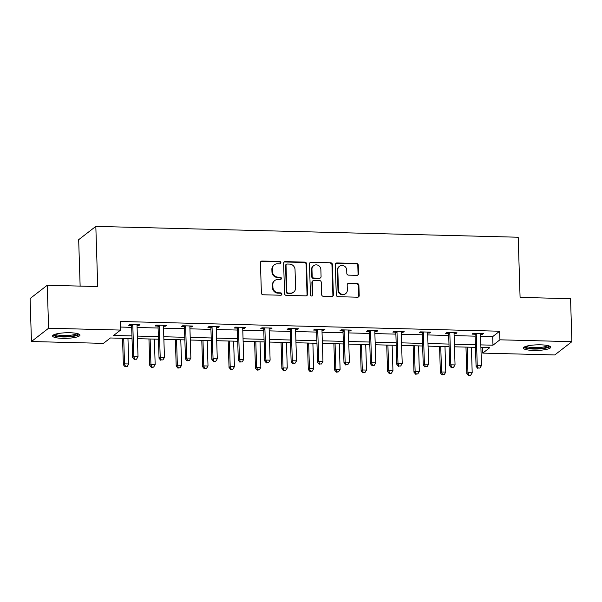 <?xml version="1.0" encoding="UTF-8"?>
<svg xmlns="http://www.w3.org/2000/svg" width="602" height="602" viewBox="0 0 602 602"><rect width="100%" height="100%" fill="white"/><g stroke="black" fill="none" stroke-linecap="round" stroke-linejoin="round"><path stroke-width="0.9" d="M280.908 262.69A1.204 1.136 52.2 0 0 279.704 261.479L262.043 261.027A1.723 1.625 52.2 0 0 260.433 262.675L261.388 293.046A1.723 1.625 52.2 0 0 263.104 294.777L280.765 295.228A1.204 1.136 52.2 0 0 281.894 294.077A1.204 1.136 52.2 0 0 280.69 292.865L278.402 292.805A5.516 5.2 52.2 0 1 272.917 287.274L272.834 284.738A5.516 5.2 52.2 0 1 277.989 279.478L280.269 279.539A1.204 1.136 52.2 0 0 281.397 278.387A1.204 1.136 52.2 0 0 280.201 277.176L277.913 277.116A5.516 5.2 52.2 0 1 272.42 271.577L272.345 269.049A5.516 5.2 52.2 0 1 277.492 263.789L279.779 263.842A1.204 1.136 52.2 0 0 280.908 262.69M280.223 263.766A1.204 1.136 52.2 0 0 279.238 261.84L261.577 261.388A1.723 1.625 52.2 0 0 260.824 261.554M281.209 295.146A1.204 1.136 52.2 0 0 280.223 293.227L277.943 293.166L278.402 292.805M280.72 279.456A1.204 1.136 52.2 0 0 279.734 277.53L277.447 277.477L277.913 277.116M533.462 350.439A13.703 2.792 -1.8 0 1 523.379 348.069A13.703 2.792 -1.8 0 1 540.694 344.833A13.703 2.792 -1.8 0 1 550.77 347.203A13.703 2.792 -1.8 0 1 533.462 350.439M62.661 338.354A13.703 2.792 -1.8 0 1 52.577 335.976A13.703 2.792 -1.8 0 1 69.892 332.748A13.703 2.792 -1.8 0 1 79.968 335.118A13.703 2.792 -1.8 0 1 62.661 338.354M356.918 275.347A1.723 1.625 52.2 0 0 358.529 273.707L358.258 265.181A1.723 1.625 52.2 0 0 356.542 263.458L336.932 262.954A1.723 1.625 52.2 0 0 335.322 264.594L336.277 294.965A1.723 1.625 52.2 0 0 337.993 296.696L357.603 297.2A1.723 1.625 52.2 0 0 359.213 295.552L358.89 285.265A1.723 1.625 52.2 0 0 357.174 283.534L348.784 283.316A1.723 1.625 52.2 0 0 347.173 284.964L347.331 290.066A4.613 4.349 52.2 0 1 341.048 293.949A4.613 4.349 52.2 0 1 338.437 289.84L337.812 269.846A4.613 4.349 52.2 0 1 344.096 265.956A4.613 4.349 52.2 0 1 346.707 270.072L346.812 273.406A1.723 1.625 52.2 0 0 348.52 275.137L356.918 275.347M132.034 338.535L110.377 337.978L103.424 343.366L31.447 341.522L30.1 298.547L47.249 285.258L97.712 286.552L95.823 226.39L518.194 237.233L520.083 297.396L570.553 298.69L571.9 341.665L554.751 354.954L482.774 353.103L489.727 347.715L480.9 347.489M47.249 285.258L48.596 328.233L120.573 330.077L113.62 335.464L131.951 335.939M480.554 336.3L492.699 336.608L499.652 331.22L120.302 321.483L120.573 330.077M499.652 331.22L499.923 339.814L571.9 341.665M306.561 263.857A1.723 1.625 52.2 0 0 304.845 262.126L285.235 261.622A1.723 1.625 52.2 0 0 283.625 263.27L284.573 293.641A1.723 1.625 52.2 0 0 286.289 295.371L305.906 295.875A1.723 1.625 52.2 0 0 307.517 294.227L306.561 263.857L306.102 264.218A1.723 1.625 52.2 0 0 304.386 262.487L284.769 261.983A1.723 1.625 52.2 0 0 284.016 262.148M311.083 262.284L330.694 262.788A1.723 1.625 52.2 0 1 332.409 264.519L333.365 294.89A1.723 1.625 52.2 0 1 331.755 296.538L323.364 296.319A1.723 1.625 52.2 0 1 321.649 294.589L321.257 282.27A1.723 1.625 52.2 0 0 319.542 280.547L313.973 280.404A1.723 1.625 52.2 0 0 312.363 282.045L312.769 294.867A1.204 1.136 52.2 0 1 311.121 295.883A1.204 1.136 52.2 0 1 310.444 294.807L309.473 263.932A1.723 1.625 52.2 0 1 311.083 262.284L330.694 262.788M95.823 226.39L78.674 239.679L80.134 286.1M120.483 327.052L131.68 327.345M137.105 327.48L158.1 328.022M163.518 328.158L184.521 328.7M189.939 328.835L210.941 329.377M216.359 329.512L237.354 330.054M242.779 330.197L263.774 330.731M269.199 330.874L290.194 331.409M295.62 331.551L316.614 332.086M322.032 332.229L343.035 332.771M348.453 332.906L369.455 333.448M374.873 333.583L395.875 334.125M401.293 334.26L422.288 334.802M427.713 334.938L448.708 335.48M454.134 335.623L475.128 336.157M137.038 325.531L138.814 325.577L139.973 324.681L129.814 324.418L128.655 325.313L131.394 325.389M163.458 326.209L165.234 326.254L166.393 325.358L156.234 325.095L155.075 325.991L157.814 326.066M189.878 326.886L191.654 326.931L192.813 326.036L182.654 325.772L181.495 326.675L184.235 326.743M216.299 327.563L218.075 327.608L219.233 326.713L209.075 326.45L207.916 327.353L210.655 327.42M242.719 328.24L244.495 328.286L245.654 327.39L235.487 327.127L234.328 328.03L237.075 328.098M269.139 328.925L270.915 328.97L272.074 328.067L261.908 327.812L260.749 328.707L263.495 328.775M295.559 329.603L297.335 329.648L298.487 328.745L288.328 328.489L287.169 329.384L289.908 329.452M321.972 330.28L323.748 330.325L324.907 329.422L314.748 329.166L313.589 330.062L316.328 330.137M348.392 330.957L350.168 331.002L351.327 330.107L341.168 329.843L340.01 330.739L342.749 330.814M374.813 331.634L376.589 331.679L377.747 330.784L367.589 330.521L366.43 331.416L369.169 331.491M401.233 332.312L403.009 332.357L404.168 331.461L394.009 331.198L392.85 332.101L395.589 332.169M427.653 332.989L429.429 333.034L430.588 332.138L420.422 331.875L419.263 332.778L422.01 332.846M454.074 333.666L455.849 333.711L457.008 332.816L446.842 332.552L445.683 333.455L448.43 333.523M480.486 334.351L482.262 334.396L483.421 333.493L473.262 333.237L472.103 334.133L474.843 334.2M31.447 341.522L48.596 328.233M482.601 347.535L482.774 353.103M475.482 347.354L454.48 346.812M449.062 346.677L428.067 346.135M422.642 346L401.647 345.458M396.221 345.315L375.227 344.78M369.801 344.637L348.806 344.103M343.388 343.96L322.386 343.426M316.968 343.283L295.966 342.741M290.548 342.606L269.553 342.064M264.127 341.928L243.133 341.387M237.707 341.251L216.712 340.709M211.287 340.574L190.292 340.032M184.874 339.889L163.872 339.355M158.454 339.212L137.452 338.678M480.817 344.893L492.97 345.202L499.923 339.814M137.376 336.074L158.371 336.616M163.789 336.751L184.791 337.293M190.209 337.429L211.212 337.97M216.63 338.113L237.624 338.648M243.05 338.791L264.045 339.325M269.47 339.468L290.465 340.002M295.891 340.145L316.885 340.687M322.303 340.822L343.306 341.364M348.724 341.5L369.726 342.041M375.144 342.177L396.139 342.719M401.564 342.854L422.559 343.396M427.984 343.539L448.979 344.073M454.405 344.216L475.399 344.75M492.699 336.608L492.97 345.202M138.814 325.577L138.791 324.651M165.234 326.254L165.204 325.328M191.654 326.931L191.624 326.006M218.075 327.608L218.044 326.683M244.495 328.286L244.465 327.36M270.915 328.97L270.885 328.037M297.335 329.648L297.305 328.715M323.748 330.325L323.718 329.392M350.168 331.002L350.138 330.077M376.589 331.679L376.559 330.754M403.009 332.357L402.979 331.431M429.429 333.034L429.399 332.108M455.849 333.711L455.819 332.786M482.262 334.396L482.24 333.463M274.279 264.827L273.82 265.181A5.516 5.2 52.2 0 0 271.878 269.41L272.345 269.049M277.447 277.477A5.516 5.2 52.2 0 1 271.961 271.938L271.878 269.41M274.775 280.517L274.309 280.878A5.516 5.2 52.2 0 0 272.375 285.1L272.834 284.738M277.943 293.166A5.516 5.2 52.2 0 1 272.45 287.628L272.375 285.1M306.659 295.702A1.723 1.625 52.2 0 0 307.05 294.589L306.102 264.218M287.131 264.03A1.204 1.136 52.2 0 0 286.01 265.181L286.845 291.842A1.204 1.136 52.2 0 0 288.049 293.054L290.457 293.114A5.516 5.2 52.2 0 0 295.605 287.854L295.033 269.628A5.516 5.2 52.2 0 0 289.547 264.097L287.131 264.03M286.432 264.263L285.965 264.617A1.204 1.136 52.2 0 0 285.544 265.542L286.01 265.181M293.671 292.075L293.204 292.437A5.516 5.2 52.2 0 1 289.991 293.475L287.583 293.415A1.204 1.136 52.2 0 1 286.379 292.203L285.544 265.542M332.507 296.372A1.723 1.625 52.2 0 0 332.898 295.251L331.95 264.88A1.723 1.625 52.2 0 0 330.235 263.149M312.972 280.728L312.506 281.081A1.723 1.625 52.2 0 0 311.904 282.406L312.303 295.228L312.769 294.867M312.084 295.943A1.204 1.136 52.2 0 0 312.303 295.228M320.858 269.493A4.613 4.349 52.2 0 0 313.582 265.73A4.613 4.349 52.2 0 0 311.964 269.267L312.182 276.31A1.723 1.625 52.2 0 0 313.898 278.041L319.466 278.184A1.723 1.625 52.2 0 0 321.077 276.536L320.858 269.493M313.582 265.73L313.123 266.092A4.613 4.349 52.2 0 0 311.497 269.621L311.964 269.267M320.475 277.861L320.008 278.214A1.723 1.625 52.2 0 1 319.007 278.538L313.439 278.395A1.723 1.625 52.2 0 1 311.723 276.672L311.497 269.621M310.617 262.645A1.723 1.625 52.2 0 0 309.864 262.811M339.43 266.31L338.971 266.671A4.613 4.349 52.2 0 0 337.346 270.2L337.812 269.846M345.714 293.595L345.247 293.957A4.613 4.349 52.2 0 1 337.978 290.194L337.346 270.2M358.363 297.034A1.723 1.625 52.2 0 0 358.754 295.913L358.431 285.619A1.723 1.625 52.2 0 0 356.715 283.896L348.317 283.677A1.723 1.625 52.2 0 0 347.565 283.843M357.671 275.182A1.723 1.625 52.2 0 0 358.062 274.068L357.799 265.542A1.723 1.625 52.2 0 0 356.083 263.811L336.465 263.307A1.723 1.625 52.2 0 0 335.713 263.48M122.53 338.294L123.365 364.752L124.524 363.856L128.753 363.969L127.955 338.429M123.719 338.324L124.524 363.856L125.509 366.392L125.05 366.753L127.21 366.437L125.509 366.392M128.753 363.969L127.21 366.437M125.05 366.753L123.365 364.752M132.809 325.389L131.65 326.284L132.628 357.573L133.787 356.67L132.809 325.389A1.753 1.655 52.2 0 0 132.666 324.741L132.553 324.486M134.78 359.206L136.473 359.251L134.78 359.206L133.787 356.67L138.024 356.783L137.038 325.494A1.753 1.655 52.2 0 1 137.143 324.854L137.233 324.606M131.65 326.284A1.753 1.655 52.2 0 0 131.507 325.637L131.003 324.448M132.628 357.573L134.321 359.567M136.473 359.251L138.024 356.783M78.079 333.779A11.859 2.416 -1.8 0 1 67.838 336.518A11.859 2.416 -1.8 0 1 54.767 335.133A11.859 2.416 -1.8 0 1 54.383 334.524M55.519 334.148A10.979 2.235 178.2 0 0 55.587 334.2A10.979 2.235 178.2 0 0 66.423 335.547A10.979 2.235 178.2 0 0 76.921 333.47M53.029 335.239A13.613 2.769 178.2 0 0 53.066 335.276A13.613 2.769 178.2 0 0 66.408 336.939A13.613 2.769 178.2 0 0 79.479 334.411M548.881 345.864A11.859 2.416 -1.8 0 1 533.906 348.686A11.859 2.416 -1.8 0 1 525.185 346.609M526.321 346.233A10.979 2.235 178.2 0 0 534.109 347.647A10.979 2.235 178.2 0 0 547.722 345.556M523.83 347.324A13.613 2.769 178.2 0 0 533.44 349.047A13.613 2.769 178.2 0 0 550.281 346.496M148.95 338.971L149.778 365.437L150.936 364.534L155.173 364.646L154.368 339.107M150.139 339.001L150.936 364.534L151.93 367.07L151.471 367.431L153.623 367.115L151.93 367.07M155.173 364.646L153.623 367.115M151.471 367.431L149.778 365.437M175.37 339.648L176.198 366.114L177.357 365.211L181.593 365.324L180.788 339.791M176.559 339.678L177.357 365.211L178.35 367.747L177.891 368.108L180.043 367.792L178.35 367.747M181.593 365.324L180.043 367.792M177.891 368.108L176.198 366.114M159.229 326.066L158.07 326.961L159.048 358.25L160.207 357.347L159.229 326.066A1.753 1.655 52.2 0 0 159.086 325.419L158.973 325.163M161.201 359.891L162.894 359.928L161.201 359.891L160.207 357.347L164.444 357.46L163.458 326.171A1.753 1.655 52.2 0 1 163.563 325.539L163.654 325.283M158.07 326.961A1.753 1.655 52.2 0 0 157.927 326.322L157.415 325.125M159.048 358.25L160.742 360.244M162.894 359.928L164.444 357.46M185.642 326.743L184.483 327.638L185.469 358.927L186.628 358.032L185.642 326.743A1.753 1.655 52.2 0 0 185.499 326.096L185.393 325.848M187.621 360.568L189.314 360.606L187.621 360.568L186.628 358.032L190.864 358.137L189.878 326.856A1.753 1.655 52.2 0 1 189.984 326.216L190.074 325.968M184.483 327.638A1.753 1.655 52.2 0 0 184.34 326.999L183.836 325.802M185.469 358.927L187.154 360.922M189.314 360.606L190.864 358.137M201.79 340.326L202.618 366.791L203.777 365.888L208.014 366.001L207.208 340.469M202.972 340.356L203.777 365.888L204.77 368.432L204.304 368.785L206.463 368.469L204.77 368.432M208.014 366.001L206.463 368.469M204.304 368.785L202.618 366.791M228.203 341.003L229.038 367.468L230.197 366.573L234.434 366.678L233.629 341.146M229.392 341.033L230.197 366.573L231.191 369.109L230.724 369.462L232.884 369.146L231.191 369.109M234.434 366.678L232.884 369.146M230.724 369.462L229.038 367.468M254.623 341.68L255.459 368.146L256.618 367.25L260.847 367.355L260.049 341.823M255.812 341.71L256.618 367.25L257.611 369.786L257.144 370.147L259.304 369.831L257.611 369.786M260.847 367.355L259.304 369.831M257.144 370.147L255.459 368.146M212.062 327.42L210.903 328.323L211.889 359.605L213.048 358.709L212.062 327.42A1.753 1.655 52.2 0 0 211.919 326.781L211.814 326.525M214.041 361.245L215.734 361.29L214.041 361.245L213.048 358.709L217.284 358.815L216.299 327.533A1.753 1.655 52.2 0 1 216.396 326.894L216.494 326.645M210.903 328.323A1.753 1.655 52.2 0 0 210.76 327.676L210.256 326.48M211.889 359.605L213.575 361.606M215.734 361.29L217.284 358.815M238.482 328.098L237.323 329.001L238.309 360.282L239.468 359.386L238.482 328.098A1.753 1.655 52.2 0 0 238.339 327.458L238.234 327.202M240.461 361.922L242.154 361.968L240.461 361.922L239.468 359.386L243.697 359.492L242.719 328.21A1.753 1.655 52.2 0 1 242.817 327.571L242.915 327.322M237.323 329.001A1.753 1.655 52.2 0 0 237.18 328.353L236.676 327.157M238.309 360.282L239.995 362.284M242.154 361.968L243.697 359.492M264.903 328.775L263.744 329.678L264.729 360.959L265.888 360.064L264.903 328.775A1.753 1.655 52.2 0 0 264.76 328.135L264.654 327.879M266.874 362.6L268.575 362.645L266.874 362.6L265.888 360.064L270.117 360.169L269.139 328.888A1.753 1.655 52.2 0 1 269.237 328.248L269.327 328M263.744 329.678A1.753 1.655 52.2 0 0 263.601 329.031L263.097 327.842M264.729 360.959L266.415 362.961M268.575 362.645L270.117 360.169M281.044 342.365L281.879 368.823L283.038 367.927L287.267 368.033L286.469 342.5M282.233 342.395L283.038 367.927L284.024 370.463L283.565 370.824L285.724 370.508L284.024 370.463M287.267 368.033L285.724 370.508M283.565 370.824L281.879 368.823M291.323 329.46L290.164 330.355L291.142 361.636L292.301 360.741L291.323 329.46A1.753 1.655 52.2 0 0 291.18 328.812L291.067 328.557M293.294 363.277L294.988 363.322L293.294 363.277L292.301 360.741L296.538 360.854L295.552 329.565A1.753 1.655 52.2 0 1 295.657 328.925L295.748 328.677M290.164 330.355A1.753 1.655 52.2 0 0 290.021 329.708L289.517 328.519M291.142 361.636L292.835 363.638M294.988 363.322L296.538 360.854M307.464 343.042L308.292 369.5L309.451 368.605L313.687 368.71L312.882 343.178M308.653 343.072L309.451 368.605L310.444 371.141L309.985 371.502L312.137 371.186L310.444 371.141M313.687 368.71L312.137 371.186M309.985 371.502L308.292 369.5M317.743 330.137L316.584 331.032L317.563 362.321L318.721 361.418L317.743 330.137A1.753 1.655 52.2 0 0 317.6 329.49L317.487 329.234M319.715 363.954L321.408 363.999L319.715 363.954L318.721 361.418L322.958 361.531L321.972 330.242A1.753 1.655 52.2 0 1 322.078 329.603L322.168 329.354M316.584 331.032A1.753 1.655 52.2 0 0 316.441 330.385L315.937 329.196M317.563 362.321L319.256 364.315M321.408 363.999L322.958 361.531M333.884 343.719L334.712 370.177L335.871 369.282L340.107 369.395L339.302 343.855M335.073 343.75L335.871 369.282L336.864 371.818L336.405 372.179L338.557 371.863L336.864 371.818M340.107 369.395L338.557 371.863M336.405 372.179L334.712 370.177M344.156 330.814L342.997 331.71L343.983 362.998L345.142 362.095L344.156 330.814A1.753 1.655 52.2 0 0 344.013 330.167L343.908 329.911M346.135 364.631L347.828 364.677L346.135 364.631L345.142 362.095L349.378 362.208L348.392 330.919A1.753 1.655 52.2 0 1 348.498 330.28L348.588 330.031M342.997 331.71A1.753 1.655 52.2 0 0 342.854 331.062L342.35 329.873M343.983 362.998L345.668 364.993M347.828 364.677L349.378 362.208M360.305 344.397L361.132 370.862L362.291 369.959L366.528 370.072L365.723 344.532M361.486 344.427L362.291 369.959L363.284 372.495L362.818 372.856L364.978 372.54L363.284 372.495M366.528 370.072L364.978 372.54M362.818 372.856L361.132 370.862M370.576 331.491L369.417 332.387L370.403 363.676L371.562 362.773L370.576 331.491A1.753 1.655 52.2 0 0 370.433 330.844L370.328 330.588M372.555 365.316L374.248 365.354L372.555 365.316L371.562 362.773L375.798 362.886L374.813 331.597A1.753 1.655 52.2 0 1 374.911 330.965L375.008 330.709M369.417 332.387A1.753 1.655 52.2 0 0 369.274 331.747L368.77 330.551M370.403 363.676L372.089 365.67M374.248 365.354L375.798 362.886M386.717 345.074L387.553 371.539L388.711 370.636L392.948 370.749L392.143 345.217M387.906 345.104L388.711 370.636L389.705 373.172L389.238 373.533L391.398 373.217L389.705 373.172M392.948 370.749L391.398 373.217M389.238 373.533L387.553 371.539M396.996 332.169L395.838 333.064L396.823 364.353L397.982 363.457L396.996 332.169A1.753 1.655 52.2 0 0 396.853 331.521L396.748 331.273M398.976 365.993L400.669 366.031L398.976 365.993L397.982 363.457L402.211 363.563L401.233 332.281A1.753 1.655 52.2 0 1 401.331 331.642L401.429 331.393M395.838 333.064A1.753 1.655 52.2 0 0 395.695 332.424L395.19 331.228M396.823 364.353L398.509 366.347M400.669 366.031L402.211 363.563M413.138 345.751L413.973 372.217L415.132 371.314L419.361 371.426L418.563 345.894M414.327 345.781L415.132 371.314L416.125 373.857L415.658 374.211L417.818 373.895L416.125 373.857M419.361 371.426L417.818 373.895M415.658 374.211L413.973 372.217M423.417 332.846L422.258 333.749L423.244 365.03L424.402 364.135L423.417 332.846A1.753 1.655 52.2 0 0 423.274 332.206L423.168 331.95M425.396 366.671L427.089 366.716L425.396 366.671L424.402 364.135L428.632 364.24L427.653 332.959A1.753 1.655 52.2 0 1 427.751 332.319L427.841 332.071M422.258 333.749A1.753 1.655 52.2 0 0 422.115 333.102L421.611 331.905M423.244 365.03L424.929 367.032M427.089 366.716L428.632 364.24M439.558 346.428L440.393 372.894L441.552 371.998L445.781 372.104L444.983 346.571M440.747 346.459L441.552 371.998L442.545 374.534L442.079 374.888L444.238 374.572L442.545 374.534M445.781 372.104L444.238 374.572M442.079 374.888L440.393 372.894M449.837 333.523L448.678 334.426L449.656 365.707L450.815 364.812L449.837 333.523A1.753 1.655 52.2 0 0 449.694 332.883L449.581 332.628M451.809 367.348L453.502 367.393L451.809 367.348L450.815 364.812L455.052 364.917L454.066 333.636A1.753 1.655 52.2 0 1 454.171 332.996L454.262 332.748M448.678 334.426A1.753 1.655 52.2 0 0 448.535 333.779L448.031 332.582M449.656 365.707L451.349 367.709M453.502 367.393L455.052 364.917M465.978 347.106L466.806 373.571L467.965 372.676L472.201 372.781L471.396 347.249M467.167 347.136L467.965 372.676L468.958 375.212L468.499 375.573L470.651 375.257L468.958 375.212M472.201 372.781L470.651 375.257M468.499 375.573L466.806 373.571M476.257 334.2L475.098 335.103L476.077 366.385L477.236 365.489L476.257 334.2A1.753 1.655 52.2 0 0 476.114 333.561L476.001 333.305M478.229 368.025L479.922 368.07L478.229 368.025L477.236 365.489L481.472 365.595L480.486 334.313A1.753 1.655 52.2 0 1 480.592 333.674L480.682 333.425M475.098 335.103A1.753 1.655 52.2 0 0 474.955 334.456L474.451 333.267M476.077 366.385L477.77 368.386M479.922 368.07L481.472 365.595M279.238 261.84L279.704 261.479M280.223 293.227L280.69 292.865M279.734 277.53L280.201 277.176M271.961 271.938L272.42 271.577M272.45 287.628L272.917 287.274M261.577 261.388L262.043 261.027M307.05 294.589L307.517 294.227M284.769 261.983L285.235 261.622M304.386 262.487L304.845 262.126M286.379 292.203L286.845 291.842M287.583 293.415L288.049 293.054M289.991 293.475L290.457 293.114M331.95 264.88L332.409 264.519M332.898 295.251L333.365 294.89M311.904 282.406L312.363 282.045M311.723 276.672L312.182 276.31M313.439 278.395L313.898 278.041M319.007 278.538L319.466 278.184M337.978 290.194L338.437 289.84M348.317 283.677L348.784 283.316M356.715 283.896L357.174 283.534M358.431 285.619L358.89 285.265M358.754 295.913L359.213 295.552M336.465 263.307L336.932 262.954M356.083 263.811L356.542 263.458M357.799 265.542L358.258 265.181M358.062 274.068L358.529 273.707M132.666 324.741L131.507 325.637M159.086 325.419L157.927 326.322M185.499 326.096L184.34 326.999M211.919 326.781L210.76 327.676M238.339 327.458L237.18 328.353M264.76 328.135L263.601 329.031M291.18 328.812L290.021 329.708M317.6 329.49L316.441 330.385M344.013 330.167L342.854 331.062M370.433 330.844L369.274 331.747M396.853 331.521L395.695 332.424M423.274 332.206L422.115 333.102M449.694 332.883L448.535 333.779M476.114 333.561L474.955 334.456"/></g></svg>
